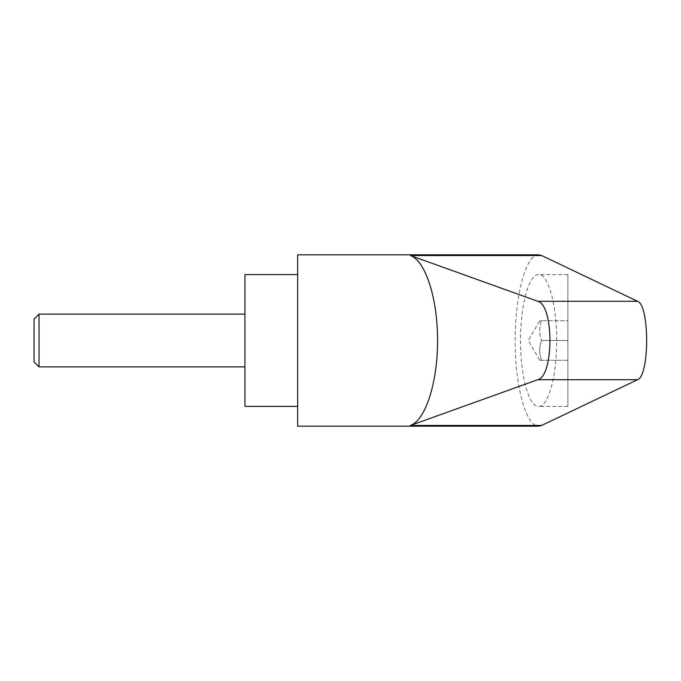 <?xml version="1.0" encoding="UTF-8"?>
<svg xmlns="http://www.w3.org/2000/svg" width="681" height="681" viewBox="0 0 681 681"><rect width="100%" height="100%" fill="white"/><g stroke="black" fill="none" stroke-linecap="round" stroke-linejoin="round"><path stroke-width="0.51" stroke-dasharray="3.4 2.55" d="M297.665 254.822L297.665 426.178M538.62 254.822L535.572 255.545C523.663 260.968 514.342 302.355 515.194 346.067C515.9 389.804 526.609 426.442 538.62 426.178M244.939 274.596L244.939 406.404M297.665 340.5L297.665 274.596L297.665 340.5M556.675 340.5C556.871 305.275 548.265 273.856 538.62 274.596C528.967 273.856 520.361 305.275 520.556 340.5C520.361 375.725 528.967 407.144 538.62 406.404C548.265 407.144 556.871 375.725 556.675 340.5M567.869 340.5L567.869 274.596L567.869 340.5L567.869 320.725L541.506 320.725C539.122 327.323 539.122 333.911 541.506 340.5C539.122 333.911 539.122 327.323 541.506 320.725C539.122 320.725 539.122 320.725 541.506 320.725C539.122 320.725 539.122 320.725 541.506 320.725L567.869 320.725L567.869 340.5L541.506 340.5C539.122 347.089 539.122 353.677 541.506 360.275C539.122 360.275 539.122 360.275 541.506 360.275C539.122 360.275 539.122 360.275 541.506 360.275C539.122 353.677 539.122 347.089 541.506 340.5L567.869 340.5L567.869 406.404L567.869 340.5M39.047 314.137L39.047 366.863M34.05 319.134L34.05 361.866M567.869 360.275L541.506 360.275L567.869 360.275M567.869 274.596L538.62 274.596M539.735 360.275L528.328 340.5L539.735 320.725M567.869 406.404L538.62 406.404"/><path stroke-width="1.02" d="M297.665 426.178L297.665 254.822L538.62 254.822L541.659 255.545L637.518 301.291C649.7 305.02 649.7 375.98 637.518 379.709L541.659 425.455L538.62 426.178L297.665 426.178M297.665 406.404L244.939 406.404L244.939 274.596L297.665 274.596M39.047 314.137L34.05 319.134L34.05 361.866L39.047 366.863L39.047 314.137L244.939 314.137M410.447 425.455L537.794 379.709C553.976 375.98 553.976 305.02 537.794 301.291L410.447 255.545C425.548 260.772 437.662 298.678 437.585 340.5C437.662 382.322 425.548 420.228 410.447 425.455L541.659 425.455M537.794 379.709L637.518 379.709M537.794 301.291L637.518 301.291M410.447 255.545L541.659 255.545M39.047 366.863L244.939 366.863"/></g></svg>
